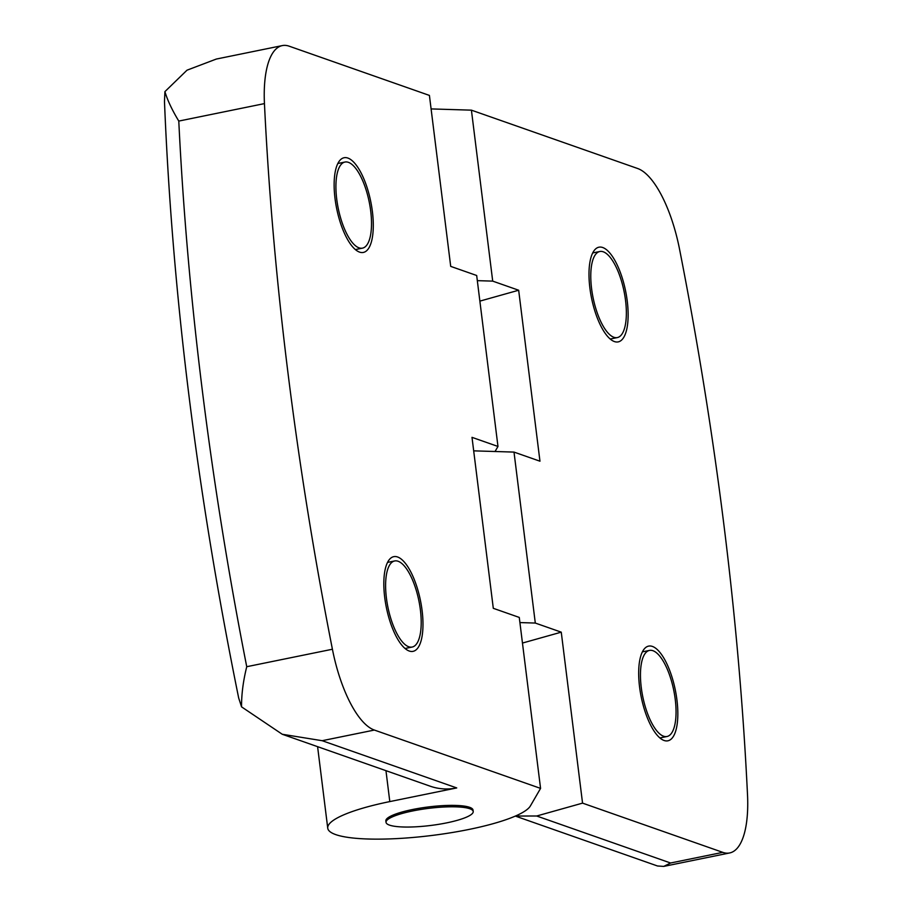 <?xml version="1.0" encoding="UTF-8"?>
<svg xmlns="http://www.w3.org/2000/svg" width="912" height="912" viewBox="0 0 912 912"><rect width="100%" height="100%" fill="white"/><g stroke="black" fill="none" stroke-linecap="round" stroke-linejoin="round"><path stroke-width="1.37" d="M372.404 211.652A48.313 17.385 -101.5 0 1 363.375 252.43A48.313 17.385 -101.5 0 1 335.023 198.531A48.313 17.385 -101.5 0 1 344.063 157.742A48.313 17.385 -101.5 0 1 372.404 211.652M422.096 610.573A48.313 17.385 -101.5 0 1 413.056 651.35A48.313 17.385 -101.5 0 1 384.716 597.451A48.313 17.385 -101.5 0 1 393.745 556.662A48.313 17.385 -101.5 0 1 422.096 610.573M332.413 649.241L246.742 666.706C243.185 681.036 241.463 694.42 241.555 706.857L282.253 734.263L322.164 740.704L456.73 787.934L389.8 801.591A102.497 20.11 172.9 0 0 327.739 828.164A102.497 20.11 172.9 0 0 469.087 829.418A102.497 20.11 172.9 0 0 530.408 805.912L540.565 788.39L519.27 617.424L493.301 608.315L472.006 437.35L497.975 446.458L476.68 275.492L450.71 266.384L429.415 95.418L289.195 46.193A87.848 31.624 78.5 0 0 282.275 45.6A87.848 31.624 78.5 0 0 264.446 103.603A1464.182 526.965 78.5 0 0 332.413 649.241A87.848 31.624 78.5 0 0 374.365 730.056L540.565 788.39M386.038 822.35L385.856 820.925A43.924 8.618 -7.1 0 1 412.452 809.537A43.924 8.618 -7.1 0 1 473.032 810.073L473.214 811.498A43.924 8.618 -7.1 0 1 446.618 822.886A43.924 8.618 -7.1 0 1 386.038 822.35A43.924 8.618 -7.1 0 1 412.634 810.962A43.924 8.618 -7.1 0 1 473.214 811.498M336.722 199.124A43.924 15.812 -101.5 0 1 344.941 162.051A43.924 15.812 -101.5 0 1 370.705 211.048A43.924 15.812 -101.5 0 1 362.497 248.132A43.924 15.812 -101.5 0 1 336.722 199.124M386.414 598.044A43.924 15.812 -101.5 0 1 394.622 560.971A43.924 15.812 -101.5 0 1 420.398 609.968A43.924 15.812 -101.5 0 1 412.178 647.041A43.924 15.812 -101.5 0 1 386.414 598.044M676.943 700.017A48.313 17.385 -101.5 0 1 667.903 740.806A48.313 17.385 -101.5 0 1 639.563 686.896A48.313 17.385 -101.5 0 1 648.603 646.118A48.313 17.385 -101.5 0 1 676.943 700.017M627.251 301.097A48.313 17.385 -101.5 0 1 618.222 341.886A48.313 17.385 -101.5 0 1 589.882 287.987A48.313 17.385 -101.5 0 1 598.91 247.198A48.313 17.385 -101.5 0 1 627.251 301.097M519.908 622.577L535.298 623.056L561.256 632.164L582.551 803.13L722.783 852.355A87.848 31.624 78.5 0 0 729.691 852.948A87.848 31.624 78.5 0 0 747.521 794.945A1464.182 526.965 78.5 0 0 724.025 525.802A1464.182 526.965 78.5 0 0 679.565 249.307A87.848 31.624 78.5 0 0 637.602 168.492L471.413 110.158L431.102 108.916M641.261 687.5A43.924 15.812 -101.5 0 1 649.481 650.416A43.924 15.812 -101.5 0 1 675.245 699.424A43.924 15.812 -101.5 0 1 667.025 736.497A43.924 15.812 -101.5 0 1 641.261 687.5M591.58 288.58A43.924 15.812 -101.5 0 1 599.788 251.507A43.924 15.812 -101.5 0 1 625.552 300.504A43.924 15.812 -101.5 0 1 617.344 337.577A43.924 15.812 -101.5 0 1 591.58 288.58M282.275 45.6L216.326 59.052L187.006 70.19L164.924 91.622C167.42 100.103 172.037 109.919 178.786 121.079A1464.182 526.965 78.5 0 0 246.742 666.706M497.975 446.458L495.045 451.508L473.681 450.847M535.298 623.056L514.003 452.09L495.045 451.508M561.256 632.164L522.462 643.051M456.73 787.934A58.562 53.42 109.3 0 1 430.236 786.212L282.253 734.263M241.555 706.857L238.682 698.011C197.072 493.346 172.345 294.519 164.479 101.54L164.924 91.622M477.318 280.645L492.708 281.124L471.413 110.158M492.708 281.124L518.666 290.233L479.872 301.12M514.003 452.09L539.961 461.198L518.666 290.233M582.551 803.13L536.689 816.001L515.428 816.046M722.783 852.355L670.582 863.003L663.731 866.4L657.506 865.99L515.337 816.08M389.8 801.591L385.958 770.663M374.365 730.056L322.164 740.704M264.446 103.603L178.786 121.079M670.582 863.003L536.689 816.001M327.739 828.164L317.593 746.666M337.839 163.499L344.941 162.051M387.532 562.419L394.622 560.971M642.379 651.863L649.481 650.416M592.686 252.955L599.788 251.507M355.395 249.58L362.497 248.132M405.088 648.489L412.178 647.041M663.731 866.4L729.691 852.948M659.935 737.945L667.025 736.497M610.242 339.025L617.344 337.577"/></g></svg>
